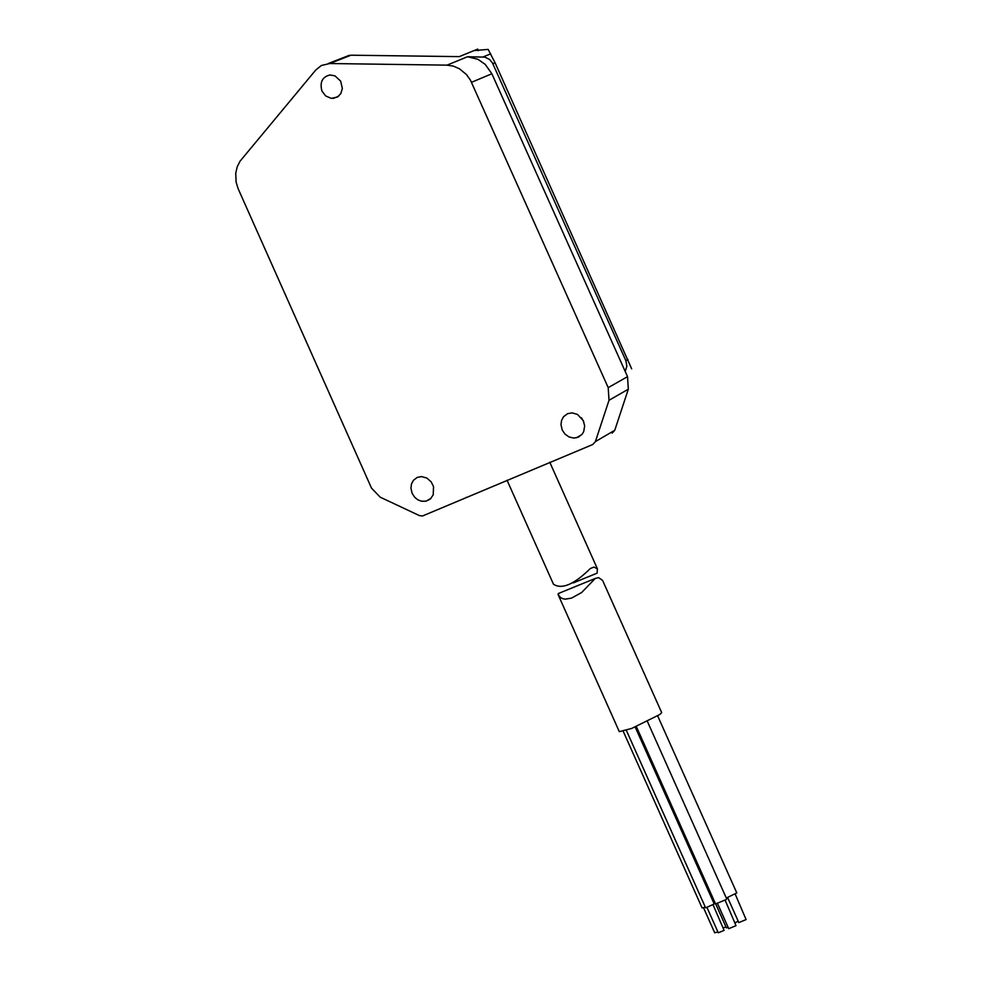<?xml version="1.0" encoding="UTF-8"?>
<svg xmlns="http://www.w3.org/2000/svg" width="982" height="982" viewBox="0 0 982 982"><rect width="100%" height="100%" fill="white"/><g stroke="black" fill="none" stroke-linecap="round" stroke-linejoin="round"><path stroke-width="1.47" d="M603.009 581.344L661.696 712.637L659.794 714.515L631.635 728.46L619.311 731.664L558.095 594.576L559.175 593.189M602.592 580.411L598.603 577.612L595.202 578.484L581.663 592.514L571.549 598.112L565.264 599.155L562.686 598.676L560.538 597.584L558.095 594.576M623.263 731.394L702.093 907.92L705.309 907.147M626.381 730.412L705.628 907.859L714.233 903.992L635.182 727.011M713.804 903.023L715.08 902.839M636.324 726.533L715.571 903.956L726.25 899.524L726.717 898.947L647.408 721.451M726.299 898.027L736.795 892.92L657.682 715.915M703.542 907.785L714.724 932.814L717.891 931.893M723.439 928.015L725.882 926.738M707.089 907.724L718.284 932.79L724.102 930.384L713.141 904.95M715.768 904.091L726.385 927.843L728.214 927.474M735.199 922.699L738.218 921.239M717.609 903.722L728.742 928.677L736.021 925.67L725.17 900.261M727.699 897.683L738.82 922.589L746.099 919.582L735.26 894.234M609.012 400.275L608.202 387.632L627.535 376.658L628.32 389.203L609.012 400.275L595.387 441.618L592.784 444.502L422.53 515.98L419.424 515.599L380.194 497.174L371.515 488.128L238.172 188.79L236.122 182.222L235.741 173.262L237.178 166.891L240.025 161.22L315.787 69.992L321.347 65.499L329.768 63.523L447.043 65.143L467.555 56.735L477.927 59.301L485.231 64.395L491.859 73.76L625.19 371.429L626.872 366.249L625.853 360.627L492.448 62.922L489.539 59.423L484.838 57.128L467.555 56.735M608.202 387.632L470.464 80.205L466.45 74.546L459.478 68.801L453.426 66.138L447.043 65.143M562.207 429.969L560.98 424.592L561.594 420.321L563.57 416.675L567.547 413.692L572.101 412.87L577.502 414.429L583.259 420.603L584.658 425.881L583.738 431.515L582.375 433.909L578.496 437.1L573.967 438.095L569.143 437.027L564.932 434.032L562.207 429.969M321.973 91.13C319.592 82.255 322.268 76.866 330.001 74.963L334.948 75.847L340.656 81.113L342.35 88.527L340.815 93.597L337.489 97.022L331.339 98.384L325.668 95.954L321.973 91.13M412.145 493.394L410.93 488.091L411.507 483.88L413.422 480.296L417.289 477.375L421.585 476.589L426.875 478.074L431.172 481.831L433.541 486.581L433.222 494.879L430.177 499.138L425.992 501.201L421.401 501.201L417.878 499.838L414.846 497.432L412.145 493.394M466.597 497.236L464.695 498.34M478.406 50.61L477.731 49.1L474.122 50.561L488.14 49.407L495.1 62.823L631.659 368.839M627.535 376.658L625.19 371.429M474.122 50.561L459.245 56.625L351.016 55.201L329.768 63.523M338.581 60.074L351.016 55.201M628.32 389.203L614.769 430.263L612.179 433.123M581.405 417.706L583.848 421.99M549.785 462.264L597.387 568.762L597.13 573.144L573.23 582.927M597.387 568.762L593.901 567.08L590.28 568.553C574.163 584.45 561.888 589.679 553.48 584.241L507.043 480.235M477.215 49.296L477.804 50.598M491.859 73.76L471.507 82.304M495.1 62.823L492.854 63.756M625.853 360.627L627.977 359.437M483.119 56.944L490.73 53.814M595.387 441.618L614.769 430.263M595.19 578.472L558.206 593.582M333.279 98.421L338.508 96.297M425.992 501.201L431.061 498.304M576.238 437.862L581.774 434.645M349.482 55.25L328.221 63.56"/></g></svg>
